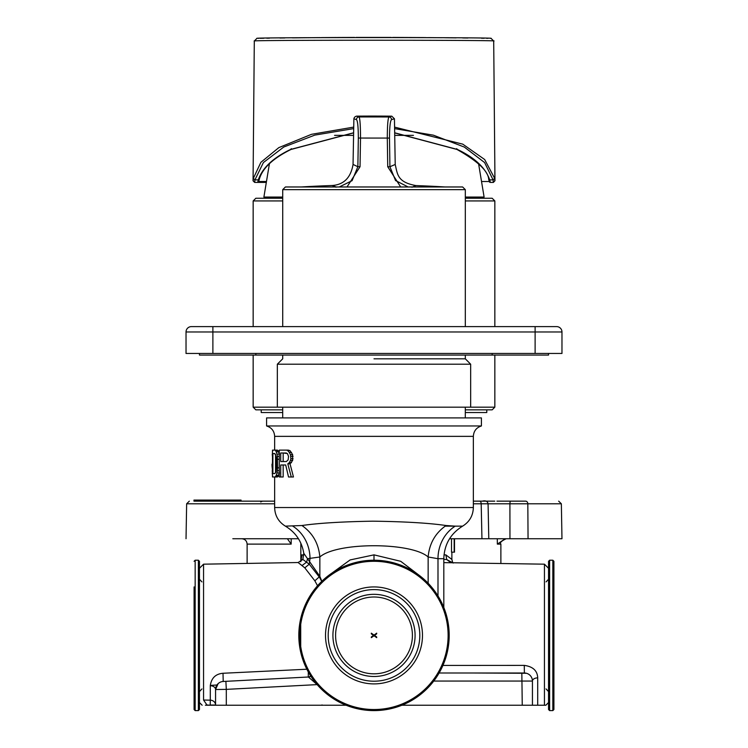 <?xml version="1.0" encoding="UTF-8"?>
<svg xmlns="http://www.w3.org/2000/svg" width="748" height="748" viewBox="0 0 748 748"><rect width="100%" height="100%" fill="white"/><g stroke="black" fill="none" stroke-linecap="round" stroke-linejoin="round"><path stroke-width="1.12" d="M374 358.825L465.321 358.825L470.67 364.201L277.33 364.201L277.33 407.164L494.839 407.164L492.156 409.848L465.303 409.848M481.413 425.958L481.413 417.908L266.587 417.908L266.587 425.958L481.413 425.958C476.364 427.604 473.68 431.063 473.353 436.365L274.647 436.365C274.32 431.063 271.636 427.604 266.587 425.958M279.528 454.13L277.461 450.128L272.487 450.128L272.487 476.981L277.461 476.981L279.528 472.979M292.664 454.7L290.056 450.698L288.345 450.128L279.266 450.128L279.266 476.981L283.174 476.981L283.174 464.985L285.699 464.985L288.522 476.981L291.281 476.981L287.784 463.844L290.056 463.844L292.664 460.413L292.664 454.7L290.467 454.7L290.869 458.702L293.057 458.702M291.281 476.981L293.459 476.981L290.056 463.844M445.144 526.143L455.214 526.143L446.06 525.526C428.913 523.039 404.5 521.59 372.813 521.178C341.817 521.702 318.19 523.151 301.94 525.526L285.39 526.143C278.49 521.861 274.909 515.653 274.647 507.546L473.353 507.546L473.353 436.365M306.848 669.226L223.016 673.265C215.592 673.92 211.347 678.081 210.291 685.729L210.291 700.165A5.367 4.871 180 0 1 215.564 705.037L210.197 705.037L210.291 700.165L203.559 700.035L203.559 564.179L298.106 562.533L304.801 567.844L314.843 580.813L317.835 586.292M300.715 652.219L300.715 618.605M321.846 581.252L319.854 576.343L307.522 558.7L306.615 562.122L302.052 565.553L298.106 562.533L302.865 559.467L309.251 564.179L319.48 577.26L321.715 581.383M301.94 525.526C312.664 533.006 318.639 543.497 319.854 556.989L307.522 558.7L303.791 553.314L302.865 559.467M446.06 525.526C435.308 533.062 429.333 543.553 428.146 556.989C411.372 541.982 336.619 541.982 319.854 556.989L319.854 576.343L314.843 580.813M304.801 567.844L309.251 564.179L310.009 558.7A37.596 34.455 90 0 0 292.786 526.143M419.918 575.876L400.713 561.299L374 554.857L350.12 559.934L327.998 575.941M437.991 595.932L437.991 558.7L443.816 558.7C444.284 544.507 450.548 533.651 462.61 526.143L455.214 526.143A37.596 34.455 -90 0 0 437.991 558.7L428.146 556.989L428.146 583.244M346.09 705.233L205.373 705.233M319.405 705.233L317.479 705.233M199.454 702.54L202.138 705.233M203.559 564.179L199.454 568.284L203.559 564.179L247.121 563.422L247.121 544.114C246.803 540.851 245.017 539.065 241.754 538.738L242.782 538.738M203.559 700.035L207.131 705.233M210.291 685.729A5.367 3.787 0 0 1 215.564 689.516L215.564 705.233M215.574 689.17L216.359 686.038M216.911 685.075L217.257 684.588M227.383 681.25L225.887 681.335L226.307 689.375L215.564 689.516A8.06 8.06 0 0 1 218.164 683.597L218.341 683.429M223.016 673.265L223.203 681.475L308.4 677.005L317.143 684.616L226.307 689.375L226.307 705.233M310.841 676.201L308.4 677.005A5.367 5.367 0 0 0 310.869 676.257M308.288 671.956L308.307 677.015L279.63 678.511M261.548 679.465L243.493 680.409M465.303 412.531L486.78 412.531L486.78 409.848M261.22 409.848L261.22 412.531L282.697 412.531M453.232 563.057L446.771 559.579L443.816 559.27M401.91 705.233L545.862 705.233L544.441 705.233L544.441 564.179L443.816 562.627M452.662 562.403L451.876 559.457L445.845 554.857L444.003 554.923M451.512 538.738L451.512 552.164L454.504 552.164L454.504 539.598M532.436 705.233L532.436 681.063A5.367 3.198 0 0 1 537.709 677.866C537.419 670.741 532.95 666.58 524.283 665.383L524.376 673.004L439.113 673.004M303.903 554.923L300.827 554.904M302.903 559.373L300.827 559.644M473.727 673.004L526.452 673.275M488.397 673.004L520.617 673.004M532.174 679.034L532.37 680.091M545.862 705.233L548.546 702.54L548.546 709.525L548.546 561.299L549.621 560.224L549.621 710.6L552.837 710.6L552.837 560.224L549.621 560.224M544.441 564.179L548.546 568.284M548.546 694.49L548.546 691.591L546.049 688.917M548.546 690.862L548.546 690.245M548.546 688.983L548.546 681.017M532.436 681.063A8.06 8.06 32.1 0 0 524.376 673.004A8.06 8.06 32.1 0 1 532.436 681.063L433.747 681.063M454.176 552.164L454.176 538.738M199.454 694.49L199.454 635.417L199.454 709.525L198.379 710.6L198.379 560.224L199.454 561.299L199.454 635.417M218.164 683.597A8.06 8.06 0 0 1 223.203 681.475A8.06 8.06 0 0 0 215.564 689.516L218.164 683.597M272.188 464.415L272.487 462.124M272.188 467.266L272.487 470.698M272.188 470.698L272.487 472.979M272.235 472.979L272.487 475.27M272.431 475.27L272.674 476.411M272.674 450.698L272.487 451.839M272.431 451.839L272.487 454.13M272.235 454.13L272.487 456.981M272.122 464.415L272.122 467.266L271.963 464.415L272.487 464.415M274.853 450.128L278.191 450.698M275.601 450.698L276.255 451.839L278.826 451.839M276.255 451.839L276.975 454.13L279.266 454.13M276.975 454.13L277.358 456.411L279.266 456.411M277.358 456.411L277.555 467.837L279.266 467.837M279.266 459.272L277.555 459.272M277.555 467.837L277.358 470.698L279.266 470.698M277.358 470.698L276.975 472.979L279.266 472.979M276.975 472.979L276.255 475.27L278.826 475.27M276.255 475.27L275.601 476.411L278.191 476.411M275.601 476.411L274.853 476.981M274.853 473.549L275.919 471.838L276.433 467.837L276.255 456.981L274.853 453.559L272.898 453.559L272.898 473.549L274.853 473.549L272.898 473.549M272.898 453.559L274.853 453.559M275.554 472.699L275.554 454.41M286.035 450.128L290.056 450.698M287.784 450.698L289.28 452.409L291.514 452.409M289.28 452.409L290.467 454.7M293.057 456.411L290.869 456.411M290.869 458.702L290.467 460.413L292.664 460.413M290.467 460.413L289.28 462.694L291.514 462.694M289.28 462.694L287.784 463.844M280.724 476.981L280.724 464.985L285.699 464.985M287.428 453.559L283.174 452.989L283.174 461.553L286.372 461.553L288.148 459.842L288.522 456.411L287.428 453.559M286.372 461.553L280.724 461.553L280.724 452.989L286.372 452.989M277.33 407.164L253.161 407.164L255.844 409.848L282.697 409.848M494.839 326.605L494.839 200.932L492.156 198.248L465.321 198.248L479.907 198.248M282.716 198.248L255.844 198.248L253.161 200.932L282.716 200.932M523.965 501.151L496.934 501.151M484.816 501.151L473.353 501.151M241.062 501.151L241.062 500.075L226.354 500.075L226.354 501.151L274.647 501.151L193.966 501.151L193.966 500.075L194.087 501.151M262.735 501.151L266.877 501.151M249.327 501.151L251.066 501.151M253.207 501.151L255.564 501.151M233.591 501.151L231.684 501.151L231.684 500.075M231.02 501.151L230.552 501.151M230.524 501.151L230.618 500.075M494.793 501.151L485.265 501.151M226.354 501.151L227.224 501.151L227.224 500.075M228.299 500.075L228.299 501.151L229.552 501.151L229.552 500.075M208.561 501.151L211.02 501.151L211.02 500.075L208.561 500.075L208.561 501.151M207.72 500.075L205.971 500.075L205.971 501.151L207.72 501.151L207.72 500.075L208.561 500.075M202.764 501.151L204.232 501.151L204.232 500.075L202.764 500.075L202.764 501.151M195.06 501.151L195.705 501.151L195.705 500.075L195.06 500.075L195.06 501.151M239.996 500.075L239.996 501.151L240.968 501.151L240.968 500.075M487.378 503.787L473.353 503.787M558.672 501.151L561.355 503.787L509.912 503.787L509.958 538.738L561.972 538.738L528.051 538.738L527.826 503.787A2.683 2.207 90 0 0 525.62 501.151L510.697 501.151A2.683 0.785 -90 0 0 509.912 503.787L488.079 503.787C487.518 501.216 485.592 500.337 482.301 501.151M232.824 538.738L298.443 538.738M449.557 538.738L488.033 538.738M488.799 538.738L509.958 538.738M505.209 538.738L497.345 544.114L497.308 538.738M253.282 538.738L241.754 538.738M291.224 538.738L291.168 544.114L287.4 538.738M231.506 500.075L231.506 501.151M228.486 500.075L228.486 501.151M226.354 500.075L217.098 500.075L217.098 501.151M217.098 500.075L211.02 500.075M207.233 500.075L207.233 501.151M205.971 500.075L204.232 500.075M202.764 500.075L201.109 500.075L201.109 501.151M201.109 500.075L200.118 500.075L200.118 501.151M200.118 500.075L199.903 501.151M199.903 500.075L197.051 500.075L197.051 501.151M197.051 500.075L196.631 501.151M196.631 500.075L195.705 500.075M195.06 500.075L194.153 500.075L194.153 501.151M234.479 500.075L234.479 501.151M238.36 500.075L238.36 501.151M236.274 500.075L236.274 501.151M234.629 500.075L234.629 501.151M353.047 164.438L353.879 118.782A519.177 0.832 15.5 0 0 356.431 119.577C357.647 120.671 358.283 126.833 358.339 138.053L357.862 166.72L353.056 164.438C350.812 177.622 343.893 184.644 332.28 185.513A1209.722 1209.722 0 0 0 301.117 186.972L462.629 186.972L285.409 186.972L282.716 189.655L282.716 326.605M411.905 187.243C417.281 184.999 417.421 184.962 412.316 187.14M395.215 164.467L389.923 166.739L389.493 138.081C389.577 126.851 390.26 120.699 391.55 119.605L394.448 118.81L395.215 164.467C397.506 174.134 397.235 182.241 415.953 185.579A1209.722 1209.722 0 0 1 445.256 186.972M408.165 186.972L395.552 180.558L389.923 166.739L387.735 166.739L400.685 186.972M394.448 118.81L391.793 116.174L388.904 116.959C387.875 118.792 387.342 125.832 387.296 138.081L387.735 166.739M339.255 186.972L352.074 180.679L357.862 166.72L360.04 166.72L360.517 138.053C360.48 125.664 360.003 118.623 359.087 116.94A517.317 0.832 -164.5 0 1 356.553 116.146L356.553 116.146C355.076 116.51 354.187 117.399 353.879 118.782M360.04 166.72L346.997 186.972M336.329 187.084C330.943 184.896 330.803 184.934 335.908 187.178M199.454 561.299L198.379 560.224L195.163 560.224L195.163 710.6L194.087 709.525L194.087 635.024M194.087 586.928L194.087 635.417M199.454 640.082L199.454 639.447M199.454 689.768L199.454 690.46M374.337 710.6A75.183 75.183 0 0 1 298.817 635.594A75.183 75.183 0 0 1 374 560.224A75.183 75.183 0 0 1 449.183 635.248A75.183 75.183 0 0 1 374.337 710.6M371.317 633.846L371.317 633.173L374.056 635.08L376.683 633.173L376.683 633.846L374.514 635.417L376.683 636.978L376.683 637.651L374.056 635.744L371.317 637.651L371.317 636.978L373.486 635.417L371.317 633.846M553.913 635.417L553.913 561.299L553.913 709.525L552.837 710.6M548.546 581.056L548.546 580.364M186.028 331.972L186.028 353.458L212.881 353.458L212.881 331.972L186.028 331.972A5.367 5.367 0 0 1 191.404 326.605L556.596 326.605A5.367 5.367 0 0 1 561.972 331.972A5.367 5.367 0 0 0 556.596 326.605A5.367 5.367 0 0 1 561.972 331.972L535.119 331.972L535.119 326.605M561.972 331.972L561.972 353.458L212.881 353.458M535.119 353.458L535.119 331.972L212.881 331.972L212.881 326.605L191.404 326.605M394.589 127.123L462.769 144.158L484.676 159.53L494.68 178.417L493.072 179.885L493.343 182.409L494.961 180.773L493.699 41.018L491.053 38.363C498.318 37.316 249.71 37.316 256.947 38.363L254.301 41.018C246.373 39.943 505.199 40.027 493.699 41.018M254.301 41.018L253.067 180.773L254.675 182.409L254.928 179.885L258.284 179.885L257.686 182.409L265.849 182.409L254.657 182.409L253.039 180.773L253.161 171.666M353.729 127.104L311.523 134.313L278.845 147.618L260.893 162.307L253.32 178.417L253.086 180.53L254.694 182.138M493.306 182.138L494.914 180.53L494.68 178.417M494.914 180.773L494.839 171.666L494.961 180.773L493.343 182.409L494.961 180.773L493.325 182.409L490.314 182.409L489.716 179.885C485.546 167.842 474.793 157.697 457.449 149.469L394.682 132.789M456.981 149.46C477.607 161.11 488.173 171.04 488.687 179.239L489.257 181.521A1.075 1.075 -90 0 0 490.314 182.409L493.502 182.4M258.733 181.268L259.341 179.099L258.743 181.521A1.075 1.075 90 0 1 257.686 182.409L254.675 182.409L253.067 180.773L253.151 172.62M490.492 38.354L491.053 38.363M258.097 38.344L258.696 38.335M260.089 38.307L263.81 38.251M486.509 38.288L488.033 38.307M481.506 38.213L484.115 38.251M356.057 37.419L391.195 37.419M392.663 37.428L425.874 37.587M428.567 37.606L441.03 37.718M445.004 37.755L456.187 37.877M465.471 37.989L467.463 38.008M266.756 38.204L269.43 38.167M292.702 37.867L302.398 37.755M305.969 37.727L319.714 37.606M321.462 37.596L336.161 37.503M338.479 37.484L354.571 37.428M353.626 132.77L290.551 149.469L291.365 148.674L290.551 149.469C273.132 157.772 262.38 167.907 258.284 179.885L259.341 179.099M456.635 148.674L457.449 149.469L456.635 148.674M199.454 353.458L199.454 355.066L548.546 355.066L548.546 353.458M255.844 353.458L255.844 355.066M492.156 353.458L492.156 355.066M210.197 705.233L206.887 704.971M374 554.857L374 560.224A75.183 75.183 0 0 0 298.817 635.594A75.183 75.183 0 0 0 374 710.6M450.782 562.58L446.771 559.579L445.845 554.857M524.283 665.383L442.938 665.43M537.709 677.866L537.709 705.233M300.827 560.383L302.155 554.857M522.254 705.233L521.833 673.004M494.839 200.932L465.321 200.932M478.598 163.84L484.106 197.061L465.321 197.061M413.429 135.369L394.729 135.369M334.571 135.369L353.58 135.369M282.716 197.061L263.894 197.061L264.96 198.248M274.647 503.787L186.645 503.787L189.328 501.151M481.946 538.738L481.188 503.787A2.683 1.533 -90 0 0 479.655 501.151M500.88 563.422L500.88 544.114L497.345 544.114M291.168 544.114L247.121 544.114M462.629 186.972L465.321 189.655L282.716 189.655M391.55 119.605A2.683 2.674 -105.3 0 0 388.904 116.959L359.087 116.94A2.683 2.674 -73.6 0 0 356.431 119.577M389.493 138.081L358.339 138.053M216.976 684.972L210.291 685.439M374.318 594.333A41.084 41.084 0 0 1 415.084 635.576A41.084 41.084 0 0 1 374 676.501A41.084 41.084 0 0 1 373.682 676.491A41.084 41.084 0 0 1 332.916 635.248A41.084 41.084 0 0 1 374 594.323A41.084 41.084 0 0 1 374.318 594.333M374.365 681.213A45.806 45.806 0 0 0 419.806 635.23A45.806 45.806 0 0 0 373.635 589.611A45.806 45.806 0 0 0 328.194 635.594A45.806 45.806 0 0 0 374.365 681.213M374.299 597.007A38.41 38.41 0 0 1 412.41 635.557A38.41 38.41 0 0 1 373.701 673.817A38.41 38.41 0 0 1 335.59 635.267A38.41 38.41 0 0 1 374.299 597.007M374 586.928A48.48 48.48 0 0 0 325.52 635.604A48.48 48.48 0 0 0 374.393 683.896A48.48 48.48 0 0 0 422.48 635.22A48.48 48.48 0 0 0 374 586.928M374 561.299A74.117 74.117 0 0 1 448.117 635.248A74.117 74.117 0 0 1 374 709.525A74.117 74.117 0 0 1 299.883 635.594A74.117 74.117 0 0 1 374 561.299M488.659 179.099L489.716 179.885L493.072 179.885L484.601 162.55L464.33 147.076L433.41 135.173L394.617 128.628M258.743 181.521L265.989 181.521M482.011 181.521L489.257 181.521M253.32 178.417L254.928 179.885L263.418 162.531L283.763 147.029L314.796 135.117L353.701 128.6M282.716 355.066L282.716 358.825L277.33 364.201M470.67 364.201L470.67 407.164M465.303 407.164L465.303 417.908M282.697 407.164L282.697 417.908M274.647 436.365L274.647 450.128M274.647 476.981L274.647 507.546M462.61 526.143C469.51 521.861 473.091 515.653 473.353 507.546M285.39 526.143C295.675 532.389 301.809 541.449 303.791 553.314M443.816 558.7L443.816 607.507M321.462 705.233L322.079 704.953M219.099 682.849L218.491 683.307M217.35 684.467L216.789 685.252M451.876 559.448L451.876 552.164M454.56 539.598L454.56 538.738M494.839 407.164L494.839 355.066M253.161 407.164L253.161 355.066M253.161 326.605L253.161 200.932M484.106 197.061L483.04 198.248M269.402 163.84L263.894 197.061M260.697 501.945L262.539 501.151L265.821 501.151M561.355 503.787L561.972 538.738M186.645 503.787L186.028 538.738M488.79 538.738L488.079 503.778M500.88 544.114C499.514 542.805 501.3 541.019 506.246 538.738M300.827 561.729L300.827 543.179M465.321 189.655L465.321 326.605M465.321 355.066L465.321 358.825M391.793 116.174A1882.744 1882.744 0 0 0 374.178 116.08A1882.744 1882.744 0 0 0 356.553 116.146M199.454 709.525L198.379 710.6L195.163 710.6L194.087 709.525M195.163 560.224L194.087 561.299L195.163 560.224M201.951 581.907L199.454 579.233M201.951 688.917L199.454 691.591M549.621 710.6L548.546 709.525M552.837 560.224L553.913 561.299M546.049 581.907L548.546 579.233M488.687 179.239L489.267 181.268M390.101 37.419L356.413 37.419M352.196 37.437L322.678 37.587M317.489 37.624L292.496 37.867M284.782 37.961L279.948 38.017M258.789 38.335L258.172 38.344M291.019 149.46C273.001 158.333 262.436 168.253 259.313 179.239M494.961 180.773L494.839 171.619M467.846 38.017L462.722 37.952M455.373 37.867L445.509 37.755M441.825 37.718L429.109 37.615M424.986 37.578L394.476 37.428M353.626 132.864L291.047 149.45M456.953 149.45L394.692 132.892"/></g></svg>
